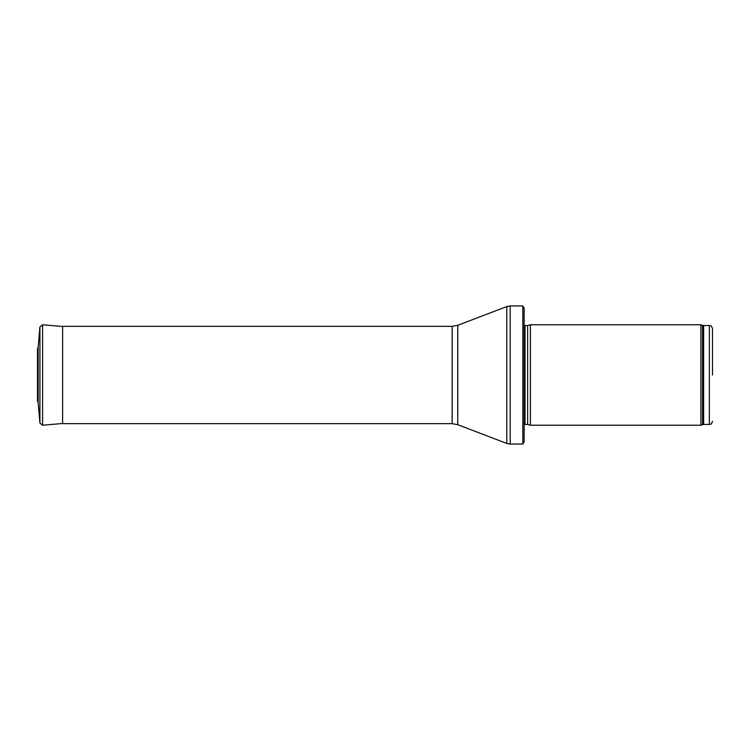 <?xml version="1.0" encoding="UTF-8"?>
<svg xmlns="http://www.w3.org/2000/svg" width="750" height="750" viewBox="0 0 750 750"><rect width="100%" height="100%" fill="white"/><g stroke="black" fill="none" stroke-linecap="round" stroke-linejoin="round"><path stroke-width="1.12" d="M712.5 375L712.5 328.688L712.5 375M700.922 375L700.922 425.231L530.409 425.231L530.409 324.769L700.922 324.769L700.922 375M522.834 305.934L524.128 308.128L524.128 441.872L522.834 444.066L510.169 444.066L510.169 305.934L522.834 305.934L522.834 444.066M452.156 423.666L452.156 326.334L62.616 326.334L62.616 423.666L452.156 423.666L457.762 424.697L506.803 443.447L510.169 444.066M62.616 423.488L42.572 425.231L42.572 324.769L39.919 326.981L38.128 347.362L38.128 402.638L37.5 400.997L37.5 349.003L37.5 400.997M712.5 328.688C710.887 324.262 710.316 326.222 709.359 325.556L709.359 424.444C710.316 423.778 710.887 425.738 712.5 421.312M709.359 325.556L703.631 325.556L703.631 424.444L709.359 424.444M703.631 325.556L702.562 325.359L702.562 424.641L703.631 424.444M527.634 424.491L527.634 325.509L527.634 424.491L530.409 425.231M527.316 325.556L525.019 325.556L525.019 424.444L524.128 424.819M452.156 326.334L457.762 325.303L506.803 306.553L506.803 443.447M457.762 325.303L457.762 424.697M39.919 326.981L39.919 423.019L38.128 402.638M702.562 325.359L700.922 324.769M702.562 424.641L700.922 425.231M527.634 325.509L530.409 324.769M527.316 424.444L525.019 424.444M525.019 325.556L524.128 325.181M506.803 306.553L510.169 305.934M61.35 326.4L62.616 326.334M42.572 324.769L62.616 326.512M42.572 425.231L39.919 423.019M38.128 347.362L37.5 349.003"/></g></svg>
